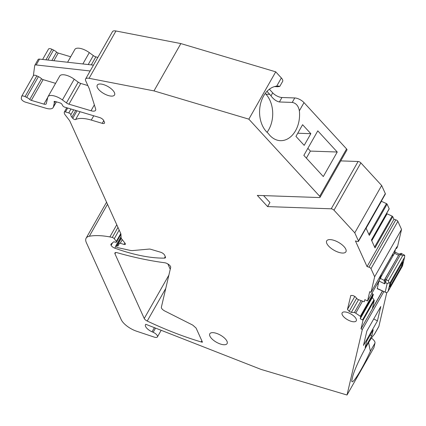 <?xml version="1.0" encoding="UTF-8"?>
<svg xmlns="http://www.w3.org/2000/svg" width="426" height="426" viewBox="0 0 426 426"><rect width="100%" height="100%" fill="white"/><g stroke="black" fill="none" stroke-linecap="round" stroke-linejoin="round"><path stroke-width="0.64" d="M377.431 320.89L380.791 306.518L366.855 331.05L363.495 345.427L377.431 320.89L373.74 318.93M383.874 291.581L362.334 329.495L347.02 395.014L373.9 347.696L374.981 343.079A7.364 3.019 -150.4 0 0 371.429 338.111M368.602 342.541L370.343 351.248A25.416 2.785 -63.2 0 1 352.084 381.781A25.416 2.785 -63.2 0 1 352.467 377.793A25.416 2.785 -63.2 0 1 361.562 355.401A25.416 2.785 -63.2 0 1 374.236 334.538L374.481 334.213M386.76 292.678L378.895 326.332L374.236 334.538M371.786 335.848L373.213 329.761L366.573 341.444L365.151 347.531L371.786 335.848L370.205 335.049M389.023 209.006A0.735 0.304 -150.4 0 0 389.183 208.926A0.735 0.304 -150.4 0 0 389.172 208.751L371.419 240.003L374.997 247.911L392.751 216.658A0.735 0.304 -150.4 0 0 392.138 216.136L387.085 213.799L371.765 240.77M366.019 228.08L369.326 235.381L387.08 204.123A0.735 0.304 -150.4 0 0 386.467 203.607L381.275 201.226M263.587 195.609L269.935 202.515L267.608 206.605L331.22 208.809A2.21 0.905 -150.4 0 1 333.995 210.21L354.773 232.825L381.653 185.502L385.328 193.617L358.447 240.935L354.773 232.825M93.47 65.135L39.511 59.113A3.685 1.512 -150.4 0 0 38.111 59.518L34.794 65.359A3.685 1.512 -150.4 0 0 34.714 65.599L33.356 75.748M90.152 70.977L36.194 64.954A3.685 1.512 -150.4 0 0 34.794 65.359M41.519 78.719L29.74 99.455A1.842 0.756 -150.4 0 0 31.338 100.371L43.117 79.635A1.842 0.756 -150.4 0 1 41.519 78.719A5.527 2.268 -150.4 0 0 38.431 76.632L36.833 75.865A3.685 1.512 -150.4 0 0 33.42 75.636L21.635 96.377A3.685 1.512 -150.4 0 0 21.556 96.617L21.3 98.544A3.685 1.512 -150.4 0 0 25.501 102.16L45.87 108.225A11.784 4.835 -150.4 0 0 53.165 107.528A11.784 4.835 -150.4 0 0 53.378 106.979L54.358 102.788A1.842 0.756 -150.4 0 0 54.304 102.437L54.129 102.048A1.842 0.756 -150.4 0 1 54.102 101.612A1.842 0.756 -150.4 0 1 55.242 101.5L59.981 102.911A1.842 0.756 -150.4 0 1 61.983 104.333L62.728 105.723A1.842 0.756 -150.4 0 0 64.736 107.15L99.599 117.533A3.685 1.512 -150.4 0 1 103.678 120.51L104.461 122.241A3.685 1.512 -150.4 0 1 104.508 123.119A3.685 1.512 -150.4 0 1 102.224 123.338L91.292 120.084A29.469 12.082 -150.4 0 0 75.578 119.552A1.842 0.756 -150.4 0 1 72.75 118.332L71.877 117.246A7.364 3.019 -150.4 0 1 70.854 114.738A1.842 0.756 -150.4 0 0 68.751 112.927L65.455 111.947A1.842 0.756 -150.4 0 0 64.315 112.054A1.842 0.756 -150.4 0 0 64.273 112.246L64.299 112.885A7.364 3.019 -150.4 0 0 65.253 114.999L69.236 120.153A7.364 3.019 -150.4 0 1 69.928 121.272L120.803 233.661A3.685 1.512 -150.4 0 1 120.936 234.156L121.085 237.703A3.685 1.512 -150.4 0 0 121.564 238.757L125.164 243.416A2.21 0.905 -150.4 0 1 125.398 244.279A2.21 0.905 -150.4 0 1 124.03 244.412L120.244 243.283A1.475 0.602 -150.4 0 0 119.333 243.368A1.475 0.602 -150.4 0 0 119.323 243.384L118.188 245.727A1.842 0.756 -150.4 0 1 118.178 245.743A1.842 0.756 -150.4 0 1 117.038 245.855L116.724 245.759A1.475 0.602 -150.4 0 0 115.808 245.845A1.475 0.602 -150.4 0 0 115.829 246.196L115.92 246.398A1.475 0.602 -150.4 0 0 117.714 247.634L129.674 250.275A11.049 4.532 -150.4 0 0 132.821 250.552L149.249 249.072A3.685 1.512 -150.4 0 1 150.703 249.269L160.559 252.208A3.685 1.512 -150.4 0 1 164.638 255.185L165.379 256.814A3.685 1.512 -150.4 0 1 165.426 257.693A3.685 1.512 -150.4 0 1 164.42 258.119A110.499 45.316 -150.4 0 1 114.812 248.166A3.685 1.512 -150.4 0 1 111.111 245.312L111.01 245.078A3.685 1.512 -150.4 0 1 110.962 244.199A3.685 1.512 -150.4 0 1 111.111 244.023L113.582 241.931A1.475 0.602 -150.4 0 1 114.44 241.915L115.382 242.197A1.842 0.756 -150.4 0 0 116.527 242.09A1.842 0.756 -150.4 0 0 116.33 241.372L114.264 238.698A1.842 0.756 -150.4 0 0 112.251 237.452A34.623 14.196 -150.4 0 0 109.855 236.931A69.981 28.702 -150.4 0 0 89.338 236.254A18.419 7.551 -150.4 0 0 86.116 238.203A18.419 7.551 -150.4 0 0 86.345 242.602L121.202 319.601A14.734 6.044 -150.4 0 0 136.677 331.247L154.191 337.094A4.787 1.965 -150.4 0 0 157.428 336.897A4.787 1.965 -150.4 0 0 153.168 332.291L152.039 331.795A7.364 3.019 -150.4 0 1 145.484 324.708A7.364 3.019 -150.4 0 1 145.852 324.303L261.079 369.417L347.02 395.014M43.117 79.635L55.593 83.352M87.852 85.557L80.743 83.437A3.685 1.512 -150.4 0 1 78.214 82.154L74.204 79.199A11.049 4.532 -150.4 0 0 59.768 76.004L47.984 96.745A11.049 4.532 -150.4 0 0 47.787 97.256L46.269 103.731A3.685 1.512 -150.4 0 1 46.205 103.901A3.685 1.512 -150.4 0 1 43.926 104.12L31.338 100.371M265.249 93.448L265.925 94.183L269.706 94.316L266.99 91.361M265.925 94.183A25.416 18.243 -88 0 1 267.054 132.316M269.706 94.316A25.416 18.243 -88 0 1 270.989 95.855L272.699 92.847A7.364 3.019 29.6 0 0 281.948 97.506L294.76 97.953L292.225 102.421L279.408 101.974C276.229 101.25 273.423 99.21 270.989 95.855M292.225 102.421C296.07 103.108 298.445 105.898 299.361 110.803A25.416 18.243 -88 0 1 280.441 140.665A25.416 18.243 -88 0 1 268.21 133.359A25.416 18.243 -88 0 1 260.121 105.829A25.416 18.243 -88 0 1 276.698 86.137L278.284 86.041M274.419 86.606L277.805 86.723L279.765 86.446L278.476 86.041M310.836 133.679L302.593 124.711L295.958 136.395L304.196 145.362L310.836 133.679L297.758 133.226M337.238 152.018L323.302 176.556L303.85 155.383L317.791 130.851L337.238 152.018L310.389 151.086L307.854 148.333M306.379 158.142L310.389 151.086M386.51 213.623L387.085 213.799M366.094 228.24L381.414 201.264M269.365 89.215L272.699 92.847M97.836 57.451L95.845 56.855L91.281 64.89M67.585 62.244L74.864 49.427A11.049 4.532 -150.4 0 1 89.3 52.622L93.31 55.577A3.685 1.512 -150.4 0 0 95.845 56.855M42.611 59.459L48.516 49.059A3.685 1.512 -150.4 0 1 51.935 49.283L53.532 50.055A5.527 2.268 -150.4 0 1 56.621 52.137A1.842 0.756 -150.4 0 0 58.218 53.053L70.695 56.77M374.449 334.266L378.762 326.673A7.364 3.019 -150.4 0 0 378.895 326.332M267.608 206.605L257.309 195.39L319.383 197.547A2.21 0.905 -150.4 0 0 320.07 197.291L346.95 149.973A2.21 0.905 -150.4 0 0 346.567 148.935L304.01 102.613A7.364 3.019 -150.4 0 0 294.76 97.953M279.765 86.446L282.63 81.414A7.364 3.019 -150.4 0 0 281.346 77.953L275.728 71.834L248.848 119.158L153.983 90.898L89.082 78.304A7.364 3.019 -150.4 0 0 85.589 79.007A7.364 3.019 -150.4 0 0 85.685 80.764L89.242 88.624A11.049 4.532 -150.4 0 1 89.598 89.764L95.632 108.939A7.364 3.019 -150.4 0 1 95.573 110.307A7.364 3.019 -150.4 0 1 91.015 110.744L68.964 104.178L80.743 83.437M364.347 301.624A0.735 0.304 -150.4 0 0 364.363 301.592L364.347 301.624A0.735 0.304 -150.4 0 1 363.841 301.651L357.584 299.297L355.114 296.602L352.989 295.527L350.811 295.447L347.456 309.414L354.821 296.453M360.705 316.822A0.735 0.304 -150.4 0 0 360.321 316.3L372.931 294.105A0.735 0.304 -150.4 0 1 373.314 294.622L360.705 316.822L360.236 318.77L372.329 297.481L374.305 300.394L372.383 308.632L382.426 290.953M360.236 318.77L362.526 319.926L373.948 299.819M371.014 292.348L396.899 246.782L396.473 248.608L397.469 246.856L401.537 229.433L374.656 276.756L371.014 292.348L369.709 291.688L367.537 300.98A1.842 0.756 -150.4 0 1 367.116 300.799L364.832 299.643L364.363 301.592M78.214 82.154L66.429 102.895A3.685 1.512 -150.4 0 0 68.964 104.178M66.429 102.895L62.42 99.94A11.049 4.532 -150.4 0 0 47.984 96.745M29.74 99.455A5.527 2.268 -150.4 0 0 26.652 97.373L25.054 96.606A3.685 1.512 -150.4 0 0 21.635 96.377M168.872 275.127L144.238 318.488A3.685 1.512 -150.4 0 0 147.231 321.05A182.658 74.907 -150.4 0 0 201.088 341.924A182.658 74.907 -150.4 0 0 201.189 341.95A3.685 1.512 -150.4 0 0 202.467 342.158L196.077 328.041L192.712 325.086L164.867 311.044A4.42 1.81 -150.4 0 1 161.369 307.237L170.682 267.39A4.42 1.81 -150.4 0 0 170.549 266.538A4.42 1.81 -150.4 0 0 165.655 262.964A4.42 1.81 -150.4 0 0 164.692 262.757A244.375 100.222 -150.4 0 1 117.118 252.703A3.685 1.512 -150.4 0 0 114.919 252.943A3.685 1.512 -150.4 0 0 114.967 253.821L115.702 252.533M326.838 243.507A11.049 4.532 29.6 0 1 326.699 240.871A11.049 4.532 29.6 0 1 336.034 241.132A11.049 4.532 29.6 0 1 345.779 249.151A11.049 4.532 29.6 0 1 345.917 251.787A11.049 4.532 29.6 0 1 336.583 251.526A11.049 4.532 29.6 0 1 326.838 243.507M209.927 336.157A9.947 4.079 -150.4 0 0 218.698 343.372A9.947 4.079 -150.4 0 0 227.095 343.606A9.947 4.079 -150.4 0 0 226.973 341.237A9.947 4.079 -150.4 0 0 218.203 334.021A9.947 4.079 -150.4 0 0 209.805 333.782A9.947 4.079 -150.4 0 0 209.927 336.157M97.378 87.522A9.947 4.079 -150.4 0 0 106.143 94.737A9.947 4.079 -150.4 0 0 114.546 94.971A9.947 4.079 -150.4 0 0 114.418 92.596A9.947 4.079 -150.4 0 0 105.653 85.381A9.947 4.079 -150.4 0 0 97.25 85.147A9.947 4.079 -150.4 0 0 97.378 87.522M374.656 276.756L370.987 268.646A1.842 0.756 -150.4 0 0 368.948 267.155L367.052 266.591L393.938 219.273L392.751 216.658M401.537 229.433L397.868 221.328A1.842 0.756 -150.4 0 0 395.829 219.837L393.938 219.273M389.172 208.751L387.08 204.123M367.052 266.591L355.433 240.919L357.329 241.483A1.842 0.756 -150.4 0 0 358.468 241.377A1.842 0.756 -150.4 0 0 358.447 240.935M358.468 241.377L385.349 194.059A1.842 0.756 -150.4 0 0 385.328 193.617M340.747 160.89L358.101 161.491A2.21 0.905 -150.4 0 1 360.875 162.892L381.653 185.502M275.728 71.834L180.864 43.58L153.983 90.898M180.864 43.58L115.963 30.986A7.364 3.019 -150.4 0 0 112.469 31.684L85.589 79.007M170.251 269.248L167.849 263.95M144.238 318.488L114.967 253.821M320.07 197.291A2.21 0.905 -150.4 0 0 319.686 196.253L248.848 119.158M373.314 294.622L372.329 297.481M358.5 299.76L351.322 312.391L349.198 311.315L356.621 298.248M351.322 312.391L354.411 312.503L361.11 300.719M354.411 312.503L355.721 313.163L362.515 301.198M372.931 294.105L371.861 293.37M360.321 316.3L355.721 313.163M349.991 313.504A8.105 3.323 29.6 0 1 356.253 320.853A8.105 3.323 29.6 0 1 348.425 320.203A8.105 3.323 29.6 0 1 342.163 312.849A8.105 3.323 29.6 0 1 349.991 313.504M349.198 311.315L347.456 309.414M396.473 248.608L395.999 248.369M379.582 279.52L381.089 274.754L392.703 254.306L392.474 255.286M374.305 300.394L363.037 320.23A1.842 0.756 -150.4 0 0 362.526 319.926M367.537 300.98L379.124 280.58M362.334 329.495L361.024 328.835L382.521 290.995M395.413 249.396L394.556 253.065M363.037 320.23L361.024 328.835M392.628 255.44L392.964 254.849L392.788 255.611M401.888 265.659L402.778 261.857L390.669 283.178L389.774 286.986L401.888 265.659L400.919 265.126M401.83 253.992L400.499 254.551L402.671 255.648L388.4 280.766L389.023 282.976L390.152 282.672L388.166 291.166L402.511 265.941L388.006 291.48L386.888 292.673L386.047 292.524L377.239 288.487L378.991 281L381.696 275.707A3.685 1.512 -150.4 0 0 381.03 274.999M392.261 255.089A3.685 1.512 -150.4 0 1 392.974 255.845L395.253 252.155L399.253 254.173M377.17 284.02L378.182 284.456M392.974 255.845L381.696 275.707M380.2 278.332L384.199 280.351L399.093 254.407A1.475 0.602 -150.4 0 1 400.499 254.551L386.228 279.674A1.475 0.602 -150.4 0 0 384.827 279.525L399.093 254.407L398.47 255.233L394.471 253.214M384.199 280.351L384.635 283.849L385.567 282.614L384.827 279.525L384.199 280.351M402.511 265.941L404.663 256.83L402.463 265.254M389.023 282.976L387.191 283.434L385.205 291.932M402.671 255.648L404.7 255.376L404.668 256.83M404.194 254.961L404.7 255.376M387.191 283.434L385.567 282.614L386.228 279.674L388.4 280.766M399.221 254.215C400.717 253.358 401.51 253.172 401.601 253.656L404.263 254.998M374.981 343.079L370.343 351.248M39.511 59.113L36.194 64.954M374.592 247.021L392.138 216.136M368.921 234.492L386.467 203.607M281.948 97.506L279.408 101.974M93.31 55.577L88.214 64.55M89.3 52.622L82.868 63.948M58.218 53.053L53.862 60.716M56.621 52.137L51.871 60.492M53.532 50.055L47.856 60.045M51.935 49.283L45.939 59.832M304.01 102.613L299.361 110.803M281.346 77.953L276.698 86.137M94.354 104.871L91.015 110.744M62.42 99.94L74.204 79.199M47.76 97.368L43.926 104.12M38.431 76.632L26.652 97.373M25.054 96.606L36.833 75.865M154.393 327.647L152.039 331.795M370.987 268.646L397.868 221.328M395.829 219.837L368.948 267.155M360.875 162.892L333.995 210.21M358.101 161.491L331.22 208.809M115.963 30.986L89.082 78.304M56.312 101.819L53.378 106.979M55.114 101.463L54.358 102.788M54.879 101.42L54.304 102.437M54.491 101.404L54.129 102.048M103.747 120.664L102.224 123.338M93.736 115.787L91.292 120.084M80.035 111.703L75.578 119.552M77.026 110.808L72.75 118.332M75.753 110.43L71.877 117.246M73.655 109.807L70.854 114.738M70.977 109.008L68.751 112.927M67.681 108.023L65.455 111.947M124.839 242.99L124.03 244.412M122.283 239.689L120.244 243.283M121.298 238.352L117.038 245.855M121.138 237.985L116.724 245.759M165.283 256.601L164.42 258.119M115.872 246.297L114.812 248.166M112.528 242.825L111.111 245.312M112.065 243.214L111.01 245.078M120.76 233.565L116.33 241.372M119.174 230.061L114.264 238.698M117.965 227.388L112.251 237.452M116.772 224.752L109.855 236.931M107.501 204.278L89.338 236.254M155.549 328.1L153.168 332.291M201.849 340.789L201.189 341.95M165.767 288.418L147.231 321.05M346.567 148.935L319.686 196.253M390.152 282.672L404.418 257.549M378.991 281L384.635 283.849M389.183 208.926L371.467 240.11M56.397 101.846L53.165 107.528M66.76 107.751L64.315 112.054M121.043 236.638L115.808 245.845M120.941 234.311L116.527 242.09M106.564 202.206L86.116 238.203M161.172 330.299L157.428 336.897M377.25 288.716L386.052 292.518"/></g></svg>
